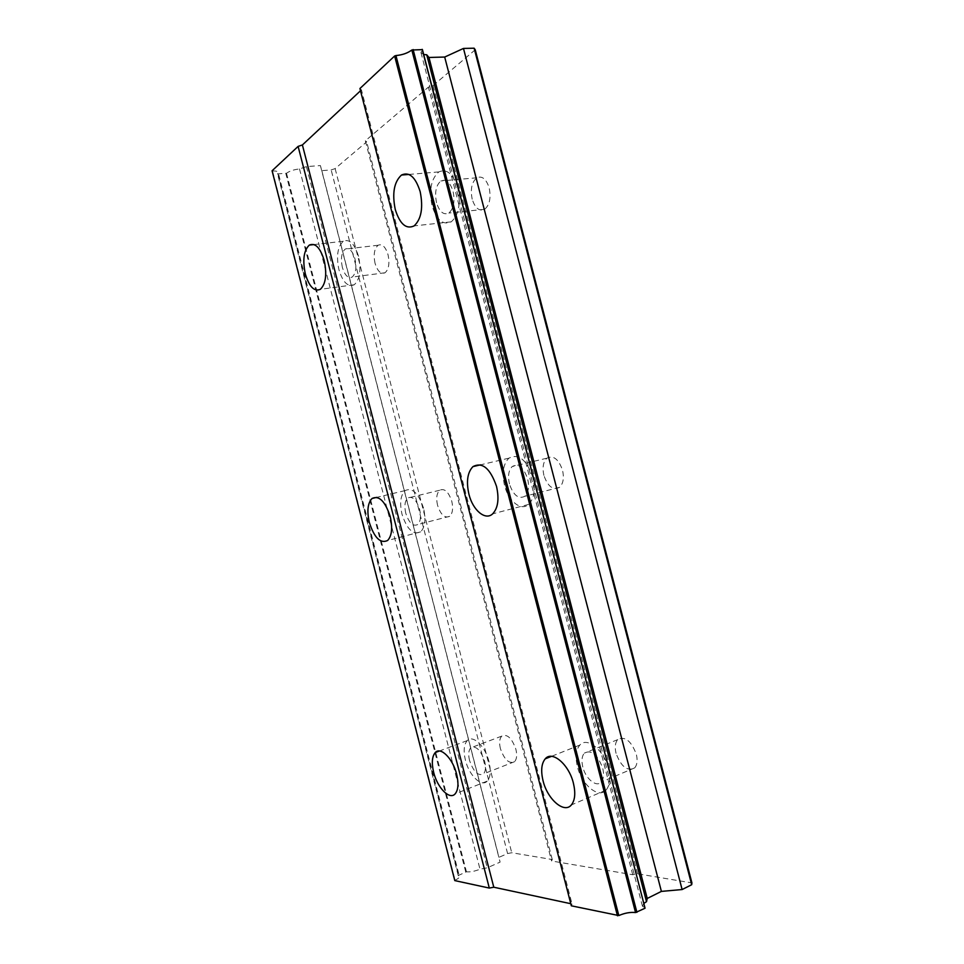 <?xml version="1.0" encoding="UTF-8"?>
<svg xmlns="http://www.w3.org/2000/svg" width="964" height="964" viewBox="0 0 964 964"><rect width="100%" height="100%" fill="white"/><g stroke="black" fill="none" stroke-linecap="round" stroke-linejoin="round"><path stroke-width="0.72" stroke-dasharray="4.82 3.62" d="M358.524 256.303C354.583 243.735 349.522 238.723 343.353 241.253C337.593 246.579 336.123 256.075 338.954 269.763C342.847 282.356 347.944 287.356 354.234 284.766C359.885 279.512 361.319 270.028 358.524 256.303M488.965 761.584C485.266 746.184 472.794 734.399 467.275 740.593C463.889 744.485 463.274 751.028 465.431 760.21C469.022 775.309 481.494 787.552 487.218 781.117C490.519 777.249 491.11 770.742 488.965 761.584M423.558 508.221C418.509 493.122 412.339 487.254 405.073 490.592C400.542 495.207 399.518 503.112 402.024 514.306C406.989 529.405 413.195 535.261 420.617 531.875C425.052 527.308 426.028 519.427 423.558 508.221M457.792 188.101C453.176 173.821 446.862 168.435 438.837 171.917C431.161 178.702 428.908 189.98 432.077 205.778C436.644 220.117 443.018 225.48 451.224 221.841C458.719 215.165 460.9 203.922 457.792 188.101M608.392 768.513C603.982 750.028 587.004 736.46 579.87 745.039C575.93 749.727 575.11 756.945 577.436 766.717C581.666 784.78 598.656 799.036 606.091 790.058C609.911 785.395 610.682 778.213 608.392 768.513M532.839 477.361C526.585 459.635 518.608 453.237 508.92 458.165C503.232 463.913 501.774 472.975 504.521 485.362C508.293 501.075 521.078 511.486 528.621 504.425C534.152 498.725 535.562 489.712 532.839 477.361M436.535 202.705C434.511 192.547 435.945 185.305 440.861 180.955C446.043 178.702 450.104 182.16 453.068 191.354C455.08 201.512 453.658 208.742 448.826 213.044C443.573 215.37 439.476 211.923 436.535 202.705M472.191 199.174C470.215 189.197 471.758 182.076 476.819 177.786C482.133 175.544 486.254 178.93 489.194 187.944C491.134 197.933 489.628 205.043 484.639 209.296C479.253 211.598 475.095 208.224 472.191 199.174M582.81 767.031C581.316 760.753 581.834 756.113 584.365 753.113C591.378 749.438 597.487 754.463 602.705 768.188C604.175 774.429 603.681 779.057 601.211 782.045C596.463 787.769 585.546 778.683 582.81 767.031M616.056 753.366C614.598 747.208 615.165 742.629 617.767 739.617C624.949 735.906 631.131 740.762 636.312 754.21C637.758 760.331 637.216 764.898 634.674 767.886C627.371 771.634 621.165 766.79 616.056 753.366M509.438 483.976C507.679 476.011 508.606 470.191 512.246 466.504C518.499 463.323 523.633 467.432 527.645 478.831C529.393 486.772 528.489 492.58 524.91 496.243C518.56 499.46 513.402 495.376 509.438 483.976M543.901 475.409C542.178 467.588 543.178 461.852 546.925 458.189C553.336 455.008 558.542 458.997 562.518 470.179C564.229 477.975 563.241 483.699 559.566 487.338C553.059 490.568 547.829 486.591 543.901 475.409M342.365 267.414C340.545 258.617 341.485 252.508 345.184 249.098C349.161 247.459 352.414 250.688 354.945 258.774C356.74 267.582 355.824 273.68 352.173 277.066C348.149 278.729 344.871 275.511 342.365 267.414M375.044 263.317C373.273 254.653 374.297 248.628 378.129 245.242C382.238 243.615 385.54 246.772 388.046 254.725C389.805 263.401 388.793 269.426 385.01 272.776C380.864 274.439 377.539 271.282 375.044 263.317M469.54 760.451C468.155 754.547 468.54 750.341 470.709 747.847C475.963 745.401 480.614 749.896 484.663 761.331C486.037 767.224 485.663 771.417 483.518 773.899C478.192 776.345 473.529 771.863 469.54 760.451M500.4 748.606C499.039 742.786 499.485 738.629 501.726 736.135C507.124 733.64 511.848 738.014 515.873 749.233C517.234 755.041 516.8 759.186 514.595 761.681C509.113 764.175 504.389 759.813 500.4 748.606M405.772 513.246C404.169 506.052 404.82 500.967 407.724 498.014C412.411 495.858 416.376 499.629 419.617 509.341C421.208 516.535 420.569 521.608 417.713 524.549C412.954 526.718 408.977 522.946 405.772 513.246M437.56 505.293C435.981 498.207 436.704 493.182 439.704 490.242C444.537 488.073 448.561 491.761 451.791 501.292C453.345 508.377 452.646 513.39 449.682 516.318C444.79 518.512 440.741 514.836 437.56 505.293M360.5 90.785L361.452 89.905L572.026 903.979L570.772 903.702M475.24 49.779L433.065 85.555L428.39 87.146L365.356 140.804L366.694 141.853L335.135 168.604L331.158 169.929L321.819 170.652L320.385 165.555L306.444 166.615L299.503 168.929C293.863 169.592 289.525 171.038 286.513 173.255L277.548 173.869L278.186 172.484L459.418 876.348L458.213 875.529L466.456 871.817C470.155 872.191 474.674 871.323 480 869.203L487.242 867.817L500.099 862.129L498.966 857.333L507.594 853.55L511.739 852.742L552.264 859.526L551.577 860.997L632.721 874.734L637.614 873.818L691.923 882.916M272.077 170.773L272.499 171.002C275.957 170.857 277.849 171.351 278.186 172.484M359.921 88.519L361.452 89.905M423.69 54.514L420.955 52.538L422.425 49.634M454.803 880.602L455.068 880.216C458.213 878.698 459.659 877.421 459.418 876.348M643.94 903.328L642.446 906.22L645.121 907.883M571.327 905.811L572.026 903.979M465.72 871.95L285.814 173.484M277.957 174.098L458.466 875.143M272.499 171.002L455.068 880.216M458.213 875.529L277.548 173.869M433.065 85.555L637.614 873.818M632.721 874.734L428.39 87.146M365.356 140.804L551.577 860.997M552.264 859.526L366.694 141.853M335.135 168.604L511.739 852.742M507.594 853.55L331.158 169.929M321.819 170.652L498.966 857.333M320.385 165.555L500.099 862.129M306.444 166.615L487.242 867.817M299.503 168.929L480 869.203M286.513 173.255L466.456 871.817M343.353 241.253L314.023 244.567M467.275 740.593L439.403 751.004M405.073 490.592L376.816 497.352M438.837 171.917L408.893 174.436M579.87 745.039L551.468 756.354M508.92 458.165L480.506 464.841M476.819 177.786L440.861 180.955M617.767 739.617L584.365 753.113M546.925 458.189L512.246 466.504M378.129 245.242L345.184 249.098M501.726 736.135L470.709 747.847M439.704 490.242L407.724 498.014M420.955 52.538L642.446 906.22M354.234 284.766L320.349 289.321M487.218 781.117L455.104 793.902M420.617 531.875L387.6 540.503M451.224 221.841L414.11 225.901M606.091 790.058L571.351 804.952M528.621 504.425L492.676 513.836M484.639 209.296L448.826 213.044M634.674 767.886L601.211 782.045M559.566 487.338L524.91 496.243M385.01 272.776L352.173 277.066M514.595 761.681L483.518 773.899M449.682 516.318L417.713 524.549"/><path stroke-width="1.45" d="M324.205 260.461C320.241 247.676 315.264 242.554 309.299 245.097C303.756 250.471 302.443 260.111 305.335 274.005C309.263 286.814 314.264 291.911 320.349 289.321C325.796 284.019 327.073 274.403 324.205 260.461M456.611 774.14C452.839 758.499 440.56 746.353 435.258 752.547C432.005 756.427 431.474 763.042 433.667 772.381C437.331 787.709 449.598 800.313 455.104 793.902C458.286 790.034 458.792 783.455 456.611 774.14M390.215 516.559C385.13 501.196 379.069 495.171 372.032 498.484C367.682 503.112 366.778 511.113 369.333 522.488C374.321 537.84 380.418 543.841 387.6 540.503C391.866 535.924 392.746 527.947 390.215 516.559M420.159 191.595C415.496 177.039 409.278 171.52 401.482 175.05C394.071 181.919 391.999 193.39 395.252 209.465C399.855 224.082 406.145 229.565 414.11 225.901C421.352 219.141 423.365 207.706 420.159 191.595M573.387 783.13C568.893 764.295 552.119 750.245 545.238 758.837C541.419 763.524 540.696 770.839 543.057 780.792C547.371 799.18 564.145 813.929 571.351 804.952C575.05 800.289 575.725 793.011 573.387 783.13M496.52 486.374C490.218 468.299 482.349 461.72 472.938 466.624C467.444 472.408 466.106 481.602 468.926 494.207C472.77 510.209 485.362 520.922 492.676 513.836C498.014 508.1 499.304 498.954 496.52 486.374M570.772 903.702L493.785 887.217L302.395 144.949L360.5 90.785M298.105 146.395L272.077 170.773L454.803 880.602L489.302 888.061L298.105 146.395L302.395 144.949M394.638 55.996L359.921 88.519L571.327 905.811L618.816 915.559L395.939 55.551L394.638 55.996L617.454 915.8M422.184 49.357L645.049 908.221L422.425 49.634L411.833 50.008C407.652 53.141 402.362 54.984 395.939 55.551M474.131 48.2L691.682 884.723L691.923 882.916L475.24 49.779L474.131 48.2L463.479 48.441L444.693 57.045L428.968 57.466L426.727 54.779L423.69 54.514M493.785 887.217L489.302 888.061M691.682 884.723L682.114 889.543L661.388 891.399L647.23 898.46L646.507 901.689L643.94 903.328M645.049 908.221L635.541 912.559C630.36 911.992 624.78 912.992 618.816 915.559M411.833 50.008L635.541 912.559M636.903 912.318L413.122 49.562M426.727 54.779L646.507 901.689M428.968 57.466L647.23 898.46M444.693 57.045L661.388 891.399M463.479 48.441L682.114 889.543M314.023 244.567L309.299 245.097M439.403 751.004L435.258 752.547M376.816 497.352L372.032 498.484M408.893 174.436L401.482 175.05M551.468 756.354L545.238 758.837M480.506 464.841L472.938 466.624"/></g></svg>
